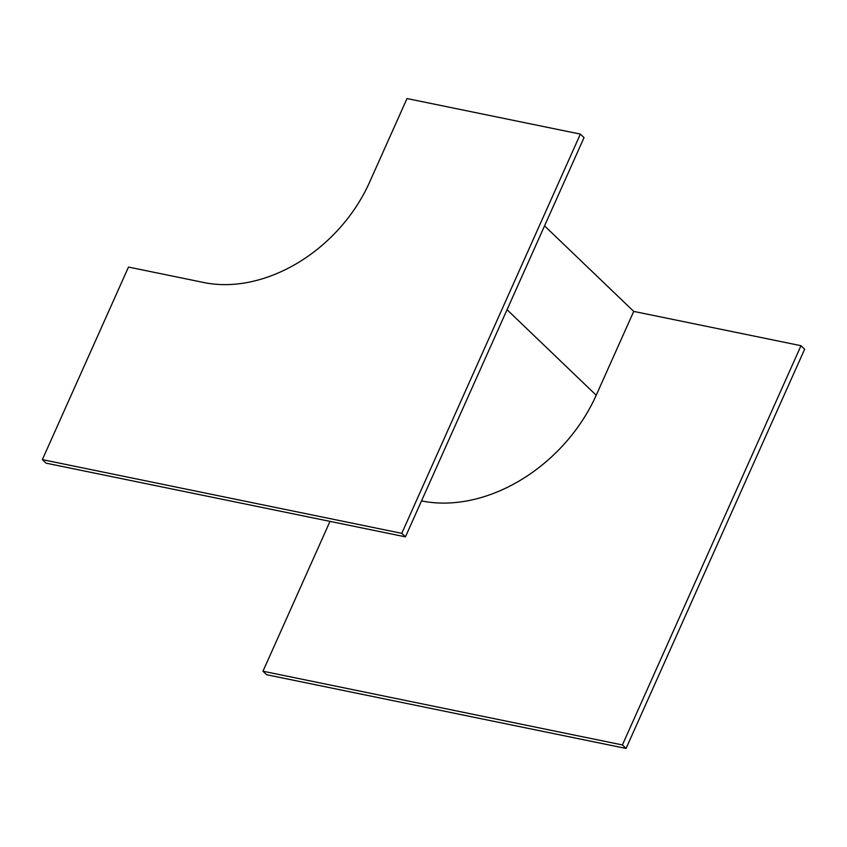 <?xml version="1.0" encoding="UTF-8"?>
<svg xmlns="http://www.w3.org/2000/svg" width="847" height="847" viewBox="0 0 847 847"><rect width="100%" height="100%" fill="white"/><g stroke="black" fill="none" stroke-linecap="round" stroke-linejoin="round"><path stroke-width="1.27" d="M330.002 521.381L262.972 671.226L622.407 744.947L626.06 748.452L804.65 349.208L800.997 345.703L633.725 311.4L596.214 395.231A147.971 111.56 133.8 0 1 421.573 500.905L421.573 500.905M262.972 671.226L266.636 674.731L626.06 748.452M622.407 744.947L800.997 345.703M580.364 134.101L407.015 98.548L369.504 182.391A140.263 105.748 133.8 0 1 203.968 282.549L128.49 267.07L42.35 459.625L46.003 463.14L405.438 536.85L584.028 137.616L580.364 134.101L401.774 533.345L405.438 536.85M544.547 225.874L633.725 311.4M42.35 459.625L401.774 533.345M507.046 309.706L596.214 395.231"/></g></svg>
